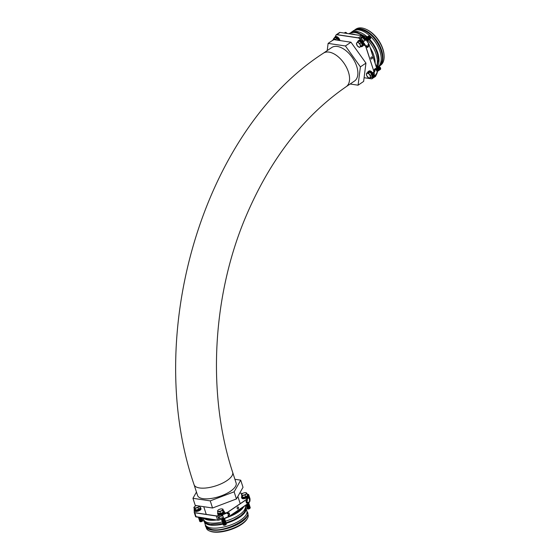 <?xml version="1.0" encoding="UTF-8"?>
<svg xmlns="http://www.w3.org/2000/svg" width="560" height="560" viewBox="0 0 560 560"><rect width="100%" height="100%" fill="white"/><g stroke="black" fill="none" stroke-linecap="round" stroke-linejoin="round"><path stroke-width="0.84" d="M323.4 53.179L331.716 47.53A20.265 11.403 55.8 0 1 337.344 46.466A20.265 11.403 55.8 0 1 354.97 62.041A20.265 11.403 55.8 0 1 354.494 81.046L346.178 86.695A20.265 11.403 -124.2 0 0 346.654 67.69A20.265 11.403 -124.2 0 0 329.035 52.115A20.265 11.403 -124.2 0 0 323.4 53.179C202.972 130.914 142.625 335.419 194.096 484.764L197.554 495.46A20.265 7.721 162.1 0 0 202.979 498.645A20.265 7.721 162.1 0 0 225.274 494.186A20.265 7.721 162.1 0 0 236.11 483.007L232.659 472.311A20.265 7.721 162.1 0 1 221.823 483.49A20.265 7.721 162.1 0 1 199.528 487.949A20.265 7.721 162.1 0 1 194.096 484.764M327.208 50.596L328.118 43.386L333.662 39.62L350.959 42.21L365.946 63.112L363.629 81.431L358.085 85.197L350.14 84.007M328.118 43.386L345.422 45.976L360.402 66.878L358.085 85.197M350.959 42.21L345.422 45.976M365.946 63.112L360.402 66.878M234.92 479.304L240.716 480.172L243.019 487.298L236.432 498.953L212.548 508.011L195.251 505.421L192.948 498.295L196.462 492.079M240.716 480.172L234.129 491.82L210.245 500.878L192.948 498.295M236.432 498.953L234.129 491.82M212.548 508.011L210.245 500.878M247.282 518.637L246.771 519.456A21.07 8.029 162.1 0 1 213.08 532A21.07 8.029 162.1 0 1 210.231 531.258L209.335 530.894A21.882 8.337 -17.9 0 0 212.296 531.664A21.882 8.337 -17.9 0 0 247.282 518.637A21.882 8.337 -17.9 0 0 248.08 514.773L247.562 513.17A21.882 8.337 162.1 0 1 235.858 525.245A21.882 8.337 162.1 0 1 211.778 530.061A21.882 8.337 162.1 0 1 205.912 526.617A21.882 8.337 162.1 0 1 205.835 526.33M205.912 526.617L206.43 528.22A21.882 8.337 -17.9 0 0 209.335 530.894M223.02 524.125A21.882 8.337 162.1 0 1 210.161 525.07A21.882 8.337 162.1 0 1 204.302 521.626A21.882 8.337 162.1 0 1 204.218 521.339M245.84 507.892A21.882 8.337 162.1 0 1 245.945 508.172L246.869 511.028A21.882 8.337 162.1 0 1 235.165 523.103A21.882 8.337 162.1 0 1 211.085 527.919A21.882 8.337 162.1 0 1 205.219 524.482L204.302 521.626M216.545 520.009A21.882 8.337 162.1 0 1 208.551 520.079A21.882 8.337 162.1 0 1 203.609 518.07M222.369 521.976A21.882 8.337 162.1 0 1 209.475 522.928A21.882 8.337 162.1 0 1 203.609 519.491L203.126 518M235.088 513.38A20.566 7.84 162.1 0 1 229.929 515.893M243.915 506.394A21.882 8.337 162.1 0 1 227.206 517.468M245.105 505.575L245.259 506.037A21.882 8.337 162.1 0 1 225.456 521.171A1.624 0.616 -17.9 0 0 225.344 521.045M229.201 521.745A20.461 7.798 162.1 0 1 225.925 522.809L233.387 520.044L240.604 515.844L244.23 512.358L245.791 509.061L245.287 506.142M245.945 508.172A21.882 8.337 162.1 0 1 226.121 523.32M221.956 515.9L218.974 516.866L219.751 518.49M249.613 498.113L248.955 496.307M237.181 508.459A1.015 0.742 98.5 0 0 238.567 507.514A1.015 0.742 98.5 0 0 237.181 508.459M237.986 506.982A1.015 0.742 98.5 0 0 237.685 508.984M247.037 500.549A8.022 3.059 -17.9 0 0 247.338 500.311L247.1 499.212L247.471 500.353A8.106 3.087 162.1 0 1 246.729 500.899L246.071 501.347L246.596 502.992L247.261 502.544L246.666 500.822M248.332 503.111L247.905 502.117A8.022 3.059 162.1 0 1 247.261 502.579M247.31 500.304L247.1 499.212A8.106 3.087 162.1 0 0 248.682 496.86L248.423 496.461M248.381 503.16L248.367 503.132A8.106 3.087 -17.9 0 0 249.949 500.78L249.088 496.286M249.816 500.731L249.62 498.043L249.081 496.377L249.06 497.693L248.689 496.545L249.053 497.679M227.444 513.73A2.023 0.77 -17.9 0 0 228.165 513.345L229.096 512.883L229.628 514.528L228.788 515.27L229.145 516.376L247.779 503.713L247.422 502.607A2.023 0.77 162.1 0 0 247.94 502.089L247.261 502.544A8.106 3.087 -17.9 0 0 248.003 501.991L248.234 503.139M245.945 498.239L246.498 498.323A2.107 0.805 162.1 0 1 247.051 498.89A7.903 3.01 -17.9 0 0 248.43 496.734L249.956 500.836L248.43 503.209L247.912 502.096M221.802 515.998L218.918 516.88L219.45 518.518L222.558 517.727L219.527 518.539M222.558 517.727L219.534 518.546M228.039 515.606L227.997 515.585A8.106 3.087 -17.9 0 0 228.858 515.046L229.516 514.598L228.984 512.96L228.326 513.408L228.844 515.109A8.022 3.059 162.1 0 1 228.046 515.599M228.256 513.331L228.326 513.408A8.106 3.087 162.1 0 1 227.472 513.94L227.101 512.799A8.106 3.087 162.1 0 1 222.446 514.689L221.683 514.626L222.068 516.033L221.662 514.899M227.43 513.821L227.066 512.757M221.97 515.956L221.683 514.626L222.39 514.43A7.903 3.01 -17.9 0 0 226.702 512.715L227.129 512.764L226.702 512.715A2.107 0.805 162.1 0 1 224.98 512.946L225.043 512.953M222.6 517.671L222.971 518.812L223.713 518.616A8.106 3.087 -17.9 0 0 228.368 516.726L227.997 515.585M222.901 518.784L223.762 518.728L222.39 514.43M247.156 508.424A1.624 0.616 -17.9 0 0 247.149 508.62A1.624 0.616 -17.9 0 0 247.156 508.648A1.624 0.616 -17.9 0 0 247.373 508.844A1.624 0.616 -17.9 0 0 248.367 508.872A1.624 0.616 -17.9 0 0 250.18 507.941A1.624 0.616 -17.9 0 0 250.236 507.654A1.624 0.616 -17.9 0 0 250.236 507.64L250.229 507.626A1.624 0.616 -17.9 0 0 250.11 507.472M247.156 508.648L247.149 508.62A1.624 0.616 -17.9 0 0 248.36 508.844A1.624 0.616 -17.9 0 0 250.208 507.843A1.624 0.616 -17.9 0 0 250.229 507.626M247.555 508.9A1.344 0.511 -17.9 0 0 247.681 508.97A1.344 0.511 -17.9 0 0 248.507 508.991A1.344 0.511 -17.9 0 0 250.005 508.221A1.344 0.511 -17.9 0 0 250.061 508.088M247.023 508.221A1.624 0.616 -17.9 0 0 247.037 508.277A1.624 0.616 -17.9 0 0 247.443 508.529A1.624 0.616 -17.9 0 0 248.248 508.494A1.624 0.616 -17.9 0 0 249.935 507.724A1.624 0.616 -17.9 0 0 250.096 507.5A1.624 0.616 -17.9 0 0 250.117 507.283A1.624 0.616 -17.9 0 0 250.096 507.234M247.016 507.983A1.624 0.616 -17.9 0 0 247.002 508.172A1.624 0.616 -17.9 0 0 248.213 508.396A1.624 0.616 -17.9 0 0 250.061 507.402A1.624 0.616 -17.9 0 0 250.089 507.178A1.624 0.616 -17.9 0 0 249.963 507.031M246.883 507.78A1.624 0.616 -17.9 0 0 246.89 507.829A1.624 0.616 -17.9 0 0 247.296 508.081A1.624 0.616 -17.9 0 0 248.101 508.053A1.624 0.616 -17.9 0 0 249.795 507.276A1.624 0.616 -17.9 0 0 249.949 507.059A1.624 0.616 -17.9 0 0 249.977 506.835A1.624 0.616 -17.9 0 0 249.956 506.786M246.869 507.535A1.624 0.616 -17.9 0 0 246.855 507.731A1.624 0.616 -17.9 0 0 248.073 507.948A1.624 0.616 -17.9 0 0 249.921 506.954A1.624 0.616 -17.9 0 0 249.942 506.73A1.624 0.616 -17.9 0 0 249.816 506.583M246.736 507.332A1.624 0.616 -17.9 0 0 246.75 507.388A1.624 0.616 -17.9 0 0 247.156 507.633A1.624 0.616 -17.9 0 0 247.961 507.605A1.624 0.616 -17.9 0 0 249.648 506.828A1.624 0.616 -17.9 0 0 249.809 506.611A1.624 0.616 -17.9 0 0 249.83 506.387A1.624 0.616 -17.9 0 0 249.809 506.338M246.729 507.087A1.624 0.616 -17.9 0 0 246.715 507.283A1.624 0.616 -17.9 0 0 247.926 507.507A1.624 0.616 -17.9 0 0 249.774 506.506A1.624 0.616 -17.9 0 0 249.802 506.289A1.624 0.616 -17.9 0 0 249.676 506.135M246.589 506.884A1.624 0.616 -17.9 0 0 246.603 506.94A1.624 0.616 -17.9 0 0 247.009 507.192A1.624 0.616 -17.9 0 0 247.814 507.157A1.624 0.616 -17.9 0 0 249.501 506.387A1.624 0.616 -17.9 0 0 249.662 506.163A1.624 0.616 -17.9 0 0 249.69 505.946A1.624 0.616 -17.9 0 0 249.669 505.897M246.582 506.646A1.624 0.616 -17.9 0 0 246.568 506.835A1.624 0.616 -17.9 0 0 247.786 507.059A1.624 0.616 -17.9 0 0 249.634 506.065A1.624 0.616 -17.9 0 0 249.655 505.841A1.624 0.616 -17.9 0 0 249.529 505.694M246.449 506.443A1.624 0.616 -17.9 0 0 246.456 506.492A1.624 0.616 -17.9 0 0 246.869 506.744A1.624 0.616 -17.9 0 0 247.674 506.716A1.624 0.616 -17.9 0 0 249.361 505.939A1.624 0.616 -17.9 0 0 249.522 505.722A1.624 0.616 -17.9 0 0 249.543 505.498A1.624 0.616 -17.9 0 0 249.522 505.449M246.435 506.198A1.624 0.616 -17.9 0 0 246.428 506.394A1.624 0.616 -17.9 0 0 247.639 506.611A1.624 0.616 -17.9 0 0 249.487 505.617A1.624 0.616 -17.9 0 0 249.508 505.393A1.624 0.616 -17.9 0 0 249.389 505.246A1.624 0.616 -17.9 0 0 249.403 505.05A1.624 0.616 -17.9 0 0 249.375 505.001M246.302 505.995A1.624 0.616 -17.9 0 0 246.316 506.051A1.624 0.616 -17.9 0 0 246.722 506.296A1.624 0.616 -17.9 0 0 247.527 506.268A1.624 0.616 -17.9 0 0 249.214 505.491A1.624 0.616 -17.9 0 0 249.375 505.274M246.295 505.75A1.624 0.616 -17.9 0 0 246.281 505.946A1.624 0.616 -17.9 0 0 247.492 506.17A1.624 0.616 -17.9 0 0 249.34 505.169A1.624 0.616 -17.9 0 0 249.368 504.952A1.624 0.616 -17.9 0 0 249.242 504.798M246.162 505.547A1.624 0.616 -17.9 0 0 246.169 505.603A1.624 0.616 -17.9 0 0 246.575 505.855A1.624 0.616 -17.9 0 0 247.38 505.82A1.624 0.616 -17.9 0 0 249.074 505.05A1.624 0.616 -17.9 0 0 249.235 504.826A1.624 0.616 -17.9 0 0 249.256 504.609A1.624 0.616 -17.9 0 0 249.235 504.56M246.148 505.309A1.624 0.616 -17.9 0 0 246.141 505.498A1.624 0.616 -17.9 0 0 247.352 505.722A1.624 0.616 -17.9 0 0 249.2 504.728A1.624 0.616 -17.9 0 0 249.221 504.504A1.624 0.616 -17.9 0 0 249.102 504.357M246.015 505.106A1.624 0.616 -17.9 0 0 246.029 505.155A1.624 0.616 -17.9 0 0 246.435 505.407A1.624 0.616 -17.9 0 0 247.24 505.379A1.624 0.616 -17.9 0 0 248.927 504.602A1.624 0.616 -17.9 0 0 249.088 504.385A1.624 0.616 -17.9 0 0 249.109 504.161A1.624 0.616 -17.9 0 0 249.088 504.112M245.98 504.987A1.624 0.616 -17.9 0 0 245.994 505.057A1.624 0.616 -17.9 0 0 247.205 505.274A1.624 0.616 -17.9 0 0 249.053 504.28A1.624 0.616 -17.9 0 0 249.081 504.056A1.624 0.616 -17.9 0 0 248.955 503.909M246.092 504.91A1.624 0.616 -17.9 0 0 246.288 504.959A1.624 0.616 -17.9 0 0 247.093 504.931A1.624 0.616 -17.9 0 0 248.787 504.154A1.624 0.616 -17.9 0 0 248.941 503.937A1.624 0.616 -17.9 0 0 248.969 503.713A1.624 0.616 -17.9 0 0 248.948 503.664M246.183 504.847A1.624 0.616 -17.9 0 0 247.065 504.833A1.624 0.616 -17.9 0 0 248.913 503.832A1.624 0.616 -17.9 0 0 248.934 503.615A1.624 0.616 -17.9 0 0 248.815 503.461A1.624 0.616 -17.9 0 0 248.822 503.272A1.624 0.616 -17.9 0 0 248.801 503.223M246.652 504.525A1.624 0.616 -17.9 0 0 246.953 504.483A1.624 0.616 -17.9 0 0 248.64 503.713A1.624 0.616 -17.9 0 0 248.801 503.489M246.848 504.399A1.624 0.616 -17.9 0 0 246.918 504.385A1.624 0.616 -17.9 0 0 248.766 503.391A1.624 0.616 -17.9 0 0 248.794 503.167A1.624 0.616 -17.9 0 0 248.668 503.02M247.898 503.678A1.624 0.616 -17.9 0 0 248.493 503.265A1.624 0.616 -17.9 0 0 248.654 503.048A1.624 0.616 -17.9 0 0 248.675 502.992M247.009 493.584L247.597 495.397L245.637 496.825L242.788 497.343L241.311 494.62L242.2 495.53L245.049 495.012L247.009 493.584L245.707 492.653M242.788 497.343L242.2 495.53M242.221 493.696A2.632 1.001 162.1 0 0 242.116 493.78L242.116 493.78A2.632 1.001 162.1 0 0 241.689 494.865A2.632 1.001 162.1 0 0 243.558 495.061A2.632 1.001 162.1 0 0 245.959 494.088A2.632 1.001 162.1 0 0 246.498 492.919A2.632 1.001 162.1 0 0 245.63 492.646A2.632 1.001 162.1 0 0 244.629 492.723A2.632 1.001 -17.9 0 0 242.221 493.696L241.311 494.62M245.637 496.825L245.049 495.012M247.583 503.895A1.344 0.511 -17.9 0 0 248.318 503.447A1.344 0.511 -17.9 0 0 248.395 503.363M246.582 504.574A1.344 0.511 -17.9 0 0 248.458 503.895A1.344 0.511 -17.9 0 0 248.535 503.804M246.428 504.98A1.344 0.511 -17.9 0 0 246.54 505.001A1.344 0.511 -17.9 0 0 248.605 504.336A1.344 0.511 -17.9 0 0 248.682 504.252M246.575 505.421A1.344 0.511 -17.9 0 0 246.687 505.449A1.344 0.511 -17.9 0 0 248.752 504.784A1.344 0.511 -17.9 0 0 248.822 504.7M246.722 505.869A1.344 0.511 -17.9 0 0 246.827 505.897A1.344 0.511 -17.9 0 0 248.892 505.232A1.344 0.511 -17.9 0 0 248.969 505.141M246.862 506.317A1.344 0.511 -17.9 0 0 246.974 506.338A1.344 0.511 -17.9 0 0 249.039 505.673A1.344 0.511 -17.9 0 0 249.109 505.589M247.009 506.758A1.344 0.511 -17.9 0 0 247.121 506.786A1.344 0.511 -17.9 0 0 249.179 506.121A1.344 0.511 -17.9 0 0 249.256 506.037M247.149 507.206A1.344 0.511 -17.9 0 0 247.261 507.234A1.344 0.511 -17.9 0 0 249.326 506.569A1.344 0.511 -17.9 0 0 249.403 506.478M247.296 507.654A1.344 0.511 -17.9 0 0 247.408 507.675A1.344 0.511 -17.9 0 0 249.466 507.01A1.344 0.511 -17.9 0 0 249.543 506.926M247.436 508.095A1.344 0.511 -17.9 0 0 247.548 508.123A1.344 0.511 -17.9 0 0 249.613 507.458A1.344 0.511 -17.9 0 0 249.69 507.374M247.583 508.543A1.344 0.511 -17.9 0 0 247.695 508.571A1.344 0.511 -17.9 0 0 249.76 507.906A1.344 0.511 -17.9 0 0 249.83 507.815M223.251 524.874A1.624 0.616 -17.9 0 0 223.258 524.888A1.624 0.616 -17.9 0 0 223.468 525.084A1.624 0.616 -17.9 0 0 223.874 525.161A1.624 0.616 -17.9 0 0 226.282 524.181A1.624 0.616 -17.9 0 0 226.338 523.894A1.624 0.616 -17.9 0 0 226.205 523.712M223.258 524.671A1.624 0.616 -17.9 0 0 223.244 524.86A1.624 0.616 -17.9 0 0 223.86 525.133A1.624 0.616 -17.9 0 0 226.037 524.405A1.624 0.616 -17.9 0 0 226.331 523.866A1.624 0.616 -17.9 0 0 226.338 523.88L226.331 523.866M223.657 525.14A1.344 0.511 -17.9 0 0 223.776 525.21A1.344 0.511 -17.9 0 0 224.112 525.273A1.344 0.511 -17.9 0 0 226.107 524.461A1.344 0.511 -17.9 0 0 226.156 524.335M223.685 524.783A1.344 0.511 -17.9 0 0 223.797 524.811A1.344 0.511 -17.9 0 0 225.764 524.23A1.344 0.511 -17.9 0 0 225.855 524.146A1.344 0.511 -17.9 0 0 225.932 524.062A1.624 0.616 -17.9 0 0 226.037 523.964A1.624 0.616 -17.9 0 0 226.219 523.523A1.624 0.616 -17.9 0 0 226.198 523.474M223.125 524.468A1.624 0.616 -17.9 0 0 223.132 524.517A1.624 0.616 -17.9 0 0 223.545 524.769A1.624 0.616 -17.9 0 0 223.755 524.79A1.624 0.616 -17.9 0 0 225.925 524.062M223.118 524.223A1.624 0.616 -17.9 0 0 223.104 524.419A1.624 0.616 -17.9 0 0 223.72 524.685A1.624 0.616 -17.9 0 0 225.89 523.964A1.624 0.616 -17.9 0 0 226.184 523.418A1.624 0.616 -17.9 0 0 226.065 523.271M223.538 524.342A1.344 0.511 -17.9 0 0 223.65 524.363A1.344 0.511 -17.9 0 0 225.624 523.782A1.344 0.511 -17.9 0 0 225.715 523.698A1.344 0.511 -17.9 0 0 225.785 523.614M222.978 524.02A1.624 0.616 -17.9 0 0 222.992 524.069A1.624 0.616 -17.9 0 0 223.398 524.321A1.624 0.616 -17.9 0 0 223.608 524.342A1.624 0.616 -17.9 0 0 225.785 523.621A1.624 0.616 -17.9 0 0 225.89 523.516A1.624 0.616 -17.9 0 0 226.079 523.075A1.624 0.616 -17.9 0 0 226.051 523.026M222.971 523.775A1.624 0.616 -17.9 0 0 222.957 523.971A1.624 0.616 -17.9 0 0 223.573 524.244A1.624 0.616 -17.9 0 0 225.75 523.516A1.624 0.616 -17.9 0 0 226.044 522.977A1.624 0.616 -17.9 0 0 225.918 522.823M223.398 523.894A1.344 0.511 -17.9 0 0 223.503 523.922A1.344 0.511 -17.9 0 0 225.477 523.334A1.344 0.511 -17.9 0 0 225.568 523.257A1.344 0.511 -17.9 0 0 225.645 523.166A1.624 0.616 -17.9 0 0 225.75 523.068A1.624 0.616 -17.9 0 0 225.932 522.627A1.624 0.616 -17.9 0 0 225.911 522.578M222.838 523.572A1.624 0.616 -17.9 0 0 222.845 523.628A1.624 0.616 -17.9 0 0 223.251 523.88A1.624 0.616 -17.9 0 0 223.461 523.894A1.624 0.616 -17.9 0 0 225.638 523.173M222.824 523.334A1.624 0.616 -17.9 0 0 222.817 523.523A1.624 0.616 -17.9 0 0 223.433 523.796A1.624 0.616 -17.9 0 0 225.603 523.068A1.624 0.616 -17.9 0 0 225.897 522.529A1.624 0.616 -17.9 0 0 225.778 522.382M223.251 523.446A1.344 0.511 -17.9 0 0 223.363 523.474A1.344 0.511 -17.9 0 0 225.337 522.893A1.344 0.511 -17.9 0 0 225.428 522.809A1.344 0.511 -17.9 0 0 225.498 522.725A1.624 0.616 -17.9 0 0 225.603 522.627A1.624 0.616 -17.9 0 0 225.785 522.186A1.624 0.616 -17.9 0 0 225.764 522.137M222.691 523.131A1.624 0.616 -17.9 0 0 222.705 523.18A1.624 0.616 -17.9 0 0 223.111 523.432A1.624 0.616 -17.9 0 0 223.321 523.453A1.624 0.616 -17.9 0 0 225.491 522.725M222.684 522.886A1.624 0.616 -17.9 0 0 222.67 523.082A1.624 0.616 -17.9 0 0 223.286 523.348A1.624 0.616 -17.9 0 0 225.463 522.627A1.624 0.616 -17.9 0 0 225.757 522.081A1.624 0.616 -17.9 0 0 225.631 521.934M223.104 523.005A1.344 0.511 -17.9 0 0 223.216 523.026A1.344 0.511 -17.9 0 0 225.19 522.445A1.344 0.511 -17.9 0 0 225.281 522.361A1.344 0.511 -17.9 0 0 225.358 522.277A1.624 0.616 -17.9 0 0 225.463 522.179A1.624 0.616 -17.9 0 0 225.645 521.738A1.624 0.616 -17.9 0 0 225.624 521.689M222.551 522.683A1.624 0.616 -17.9 0 0 222.558 522.732A1.624 0.616 -17.9 0 0 222.964 522.984A1.624 0.616 -17.9 0 0 223.174 523.005A1.624 0.616 -17.9 0 0 225.351 522.284M222.537 522.438A1.624 0.616 -17.9 0 0 222.53 522.634A1.624 0.616 -17.9 0 0 223.146 522.907A1.624 0.616 -17.9 0 0 225.316 522.179A1.624 0.616 -17.9 0 0 225.61 521.64A1.624 0.616 -17.9 0 0 225.491 521.486M222.964 522.557A1.344 0.511 -17.9 0 0 223.076 522.585A1.344 0.511 -17.9 0 0 225.043 521.997A1.344 0.511 -17.9 0 0 225.141 521.92A1.344 0.511 -17.9 0 0 225.211 521.829M222.404 522.235A1.624 0.616 -17.9 0 0 222.418 522.291A1.624 0.616 -17.9 0 0 222.824 522.543A1.624 0.616 -17.9 0 0 223.034 522.557A1.624 0.616 -17.9 0 0 225.204 521.836A1.624 0.616 -17.9 0 0 225.316 521.731A1.624 0.616 -17.9 0 0 225.498 521.29A1.624 0.616 -17.9 0 0 225.477 521.241M222.397 521.997A1.624 0.616 -17.9 0 0 222.383 522.186A1.624 0.616 -17.9 0 0 222.999 522.459A1.624 0.616 -17.9 0 0 225.176 521.731A1.624 0.616 -17.9 0 0 225.47 521.192L225.498 521.29M222.817 522.109A1.344 0.511 -17.9 0 0 222.929 522.137A1.344 0.511 -17.9 0 0 224.903 521.556A1.344 0.511 -17.9 0 0 224.994 521.472A1.344 0.511 -17.9 0 0 225.071 521.388M222.264 521.794A1.624 0.616 -17.9 0 0 222.271 521.843A1.624 0.616 -17.9 0 0 222.677 522.095A1.624 0.616 -17.9 0 0 222.887 522.116A1.624 0.616 -17.9 0 0 225.064 521.388A1.624 0.616 -17.9 0 0 225.169 521.29A1.624 0.616 -17.9 0 0 225.358 520.849A1.624 0.616 -17.9 0 0 225.337 520.8M222.25 521.549A1.624 0.616 -17.9 0 0 222.236 521.745A1.624 0.616 -17.9 0 0 222.859 522.011A1.624 0.616 -17.9 0 0 225.029 521.29A1.624 0.616 -17.9 0 0 225.323 520.744A1.624 0.616 -17.9 0 0 225.197 520.597M222.677 521.668A1.344 0.511 -17.9 0 0 222.789 521.689A1.344 0.511 -17.9 0 0 224.756 521.108A1.344 0.511 -17.9 0 0 224.847 521.024A1.344 0.511 -17.9 0 0 224.924 520.94A1.624 0.616 -17.9 0 0 225.029 520.842A1.624 0.616 -17.9 0 0 225.211 520.401A1.624 0.616 -17.9 0 0 225.19 520.352M222.117 521.346A1.624 0.616 -17.9 0 0 222.124 521.395A1.624 0.616 -17.9 0 0 222.537 521.647A1.624 0.616 -17.9 0 0 222.747 521.668A1.624 0.616 -17.9 0 0 224.917 520.947M222.11 521.101A1.624 0.616 -17.9 0 0 222.096 521.297A1.624 0.616 -17.9 0 0 222.712 521.57A1.624 0.616 -17.9 0 0 224.889 520.842A1.624 0.616 -17.9 0 0 225.183 520.303A1.624 0.616 -17.9 0 0 225.057 520.149M222.53 521.22A1.344 0.511 -17.9 0 0 222.642 521.248A1.344 0.511 -17.9 0 0 224.616 520.66A1.344 0.511 -17.9 0 0 224.707 520.583A1.344 0.511 -17.9 0 0 224.777 520.492A1.624 0.616 -17.9 0 0 224.882 520.394A1.624 0.616 -17.9 0 0 225.071 519.953A1.624 0.616 -17.9 0 0 225.043 519.904M221.97 520.898A1.624 0.616 -17.9 0 0 221.984 520.954A1.624 0.616 -17.9 0 0 222.39 521.206A1.624 0.616 -17.9 0 0 222.6 521.22A1.624 0.616 -17.9 0 0 224.777 520.499M221.963 520.66A1.624 0.616 -17.9 0 0 221.949 520.849A1.624 0.616 -17.9 0 0 222.565 521.122A1.624 0.616 -17.9 0 0 224.742 520.394A1.624 0.616 -17.9 0 0 225.036 519.855A1.624 0.616 -17.9 0 0 224.91 519.708M222.39 520.772A1.344 0.511 -17.9 0 0 222.495 520.8A1.344 0.511 -17.9 0 0 224.469 520.219A1.344 0.511 -17.9 0 0 224.56 520.135A1.344 0.511 -17.9 0 0 224.637 520.051A1.624 0.616 -17.9 0 0 224.742 519.953A1.624 0.616 -17.9 0 0 224.924 519.512A1.624 0.616 -17.9 0 0 224.903 519.463M221.83 520.457A1.624 0.616 -17.9 0 0 221.837 520.506A1.624 0.616 -17.9 0 0 222.25 520.758A1.624 0.616 -17.9 0 0 222.453 520.779A1.624 0.616 -17.9 0 0 224.63 520.051M221.816 520.212A1.624 0.616 -17.9 0 0 221.809 520.408A1.624 0.616 -17.9 0 0 222.425 520.674A1.624 0.616 -17.9 0 0 224.595 519.953A1.624 0.616 -17.9 0 0 224.889 519.407A1.624 0.616 -17.9 0 0 224.77 519.26M222.243 520.331A1.344 0.511 -17.9 0 0 222.355 520.352A1.344 0.511 -17.9 0 0 224.329 519.771A1.344 0.511 -17.9 0 0 224.42 519.687A1.344 0.511 -17.9 0 0 224.49 519.603A1.624 0.616 -17.9 0 0 224.595 519.505A1.624 0.616 -17.9 0 0 224.777 519.064A1.624 0.616 -17.9 0 0 224.756 519.015M221.683 520.009A1.624 0.616 -17.9 0 0 221.697 520.058A1.624 0.616 -17.9 0 0 222.103 520.31A1.624 0.616 -17.9 0 0 222.313 520.331A1.624 0.616 -17.9 0 0 224.483 519.61M221.676 519.764A1.624 0.616 -17.9 0 0 221.662 519.96A1.624 0.616 -17.9 0 0 222.278 520.233A1.624 0.616 -17.9 0 0 224.455 519.505A1.624 0.616 -17.9 0 0 224.749 518.966A1.624 0.616 -17.9 0 0 224.623 518.812M222.096 519.883A1.344 0.511 -17.9 0 0 222.208 519.911A1.344 0.511 -17.9 0 0 224.182 519.323A1.344 0.511 -17.9 0 0 224.273 519.246A1.344 0.511 -17.9 0 0 224.35 519.155A1.624 0.616 -17.9 0 0 224.455 519.057A1.624 0.616 -17.9 0 0 224.637 518.616A1.624 0.616 -17.9 0 0 224.616 518.567M221.543 519.561A1.624 0.616 -17.9 0 0 221.55 519.617A1.624 0.616 -17.9 0 0 221.956 519.869A1.624 0.616 -17.9 0 0 222.166 519.883A1.624 0.616 -17.9 0 0 224.343 519.162M221.515 519.372A1.624 0.616 -17.9 0 0 221.522 519.512A1.624 0.616 -17.9 0 0 222.138 519.785A1.624 0.616 -17.9 0 0 224.308 519.057A1.624 0.616 -17.9 0 0 224.602 518.518A1.624 0.616 -17.9 0 0 224.595 518.49M221.956 519.435A1.344 0.511 -17.9 0 0 222.068 519.463A1.344 0.511 -17.9 0 0 224.042 518.882A1.344 0.511 -17.9 0 0 224.133 518.798A1.344 0.511 -17.9 0 0 224.203 518.714A1.624 0.616 -17.9 0 0 224.308 518.616A1.624 0.616 -17.9 0 0 224.364 518.56M221.585 519.351A1.624 0.616 -17.9 0 0 221.816 519.421A1.624 0.616 -17.9 0 0 222.026 519.442A1.624 0.616 -17.9 0 0 224.196 518.714M221.739 519.309A1.624 0.616 -17.9 0 0 221.991 519.337A1.624 0.616 -17.9 0 0 224.161 518.616M217.917 510.258L217.588 511.553L219.926 511.637L222.6 510.426L222.936 509.131L221.697 508.886A2.632 1.001 162.1 0 1 221.725 508.886L221.697 508.886A2.632 1.001 -17.9 0 0 219.191 509.446A2.632 1.001 162.1 0 0 218.218 510.02L217.917 510.258M222.936 509.131L223.524 510.951L223.188 512.239L220.514 513.45L218.169 513.366L217.588 511.553M223.188 512.239L222.6 510.426M220.514 513.45L219.926 511.637M221.725 508.886L221.725 508.886A2.632 1.001 162.1 0 1 222.705 509.572A2.632 1.001 162.1 0 1 221.2 510.825A2.632 1.001 162.1 0 1 218.687 511.385A2.632 1.001 162.1 0 1 217.686 510.699A2.632 1.001 162.1 0 1 218.218 510.02M224.14 511.84L224.182 511.322L223.426 511.336M223.349 511.616L224.182 511.588L224.133 512.106M199.759 521.15A1.624 0.616 -17.9 0 0 199.745 521.346A1.624 0.616 -17.9 0 0 199.752 521.374A1.624 0.616 -17.9 0 0 199.969 521.57A1.624 0.616 -17.9 0 0 202.587 520.884A1.624 0.616 -17.9 0 0 202.832 520.352A1.624 0.616 -17.9 0 0 202.706 520.198M199.752 521.374L199.745 521.346A1.624 0.616 -17.9 0 0 200.424 521.619A1.624 0.616 -17.9 0 0 202.58 520.856A1.624 0.616 -17.9 0 0 202.783 520.66A1.624 0.616 -17.9 0 0 202.839 520.38A1.624 0.616 -17.9 0 0 202.839 520.366L202.832 520.352M200.158 521.626A1.344 0.511 -17.9 0 0 200.277 521.696A1.344 0.511 -17.9 0 0 202.447 521.129A1.344 0.511 -17.9 0 0 202.608 520.947A1.344 0.511 -17.9 0 0 202.657 520.814M200.186 521.269A1.344 0.511 -17.9 0 0 200.291 521.297A1.344 0.511 -17.9 0 0 200.522 521.311A1.344 0.511 -17.9 0 0 202.356 520.632A1.344 0.511 -17.9 0 0 202.433 520.541M199.626 520.947A1.624 0.616 -17.9 0 0 199.633 521.003A1.624 0.616 -17.9 0 0 200.046 521.255A1.624 0.616 -17.9 0 0 200.312 521.276A1.624 0.616 -17.9 0 0 202.468 520.513A1.624 0.616 -17.9 0 0 202.538 520.443A1.624 0.616 -17.9 0 0 202.72 520.002A1.624 0.616 -17.9 0 0 202.699 519.953M199.612 520.709A1.624 0.616 -17.9 0 0 199.605 520.898A1.624 0.616 -17.9 0 0 200.284 521.171A1.624 0.616 -17.9 0 0 202.44 520.408A1.624 0.616 -17.9 0 0 202.685 519.904A1.624 0.616 -17.9 0 0 202.566 519.757M200.039 520.821A1.344 0.511 -17.9 0 0 200.151 520.849A1.344 0.511 -17.9 0 0 200.375 520.87A1.344 0.511 -17.9 0 0 202.216 520.184A1.344 0.511 -17.9 0 0 202.286 520.1M199.479 520.506A1.624 0.616 -17.9 0 0 199.493 520.555A1.624 0.616 -17.9 0 0 199.899 520.807A1.624 0.616 -17.9 0 0 200.172 520.828A1.624 0.616 -17.9 0 0 202.328 520.065A1.624 0.616 -17.9 0 0 202.391 520.002A1.624 0.616 -17.9 0 0 202.573 519.561A1.624 0.616 -17.9 0 0 202.552 519.512M199.472 520.261A1.624 0.616 -17.9 0 0 199.458 520.457A1.624 0.616 -17.9 0 0 200.137 520.73A1.624 0.616 -17.9 0 0 202.293 519.96A1.624 0.616 -17.9 0 0 202.545 519.456A1.624 0.616 -17.9 0 0 202.419 519.309M199.892 520.38A1.344 0.511 -17.9 0 0 200.004 520.401A1.344 0.511 -17.9 0 0 200.228 520.422A1.344 0.511 -17.9 0 0 202.069 519.736A1.344 0.511 -17.9 0 0 202.146 519.652M199.339 520.058A1.624 0.616 -17.9 0 0 199.346 520.107A1.624 0.616 -17.9 0 0 199.752 520.359A1.624 0.616 -17.9 0 0 200.025 520.38A1.624 0.616 -17.9 0 0 202.181 519.617A1.624 0.616 -17.9 0 0 202.251 519.554A1.624 0.616 -17.9 0 0 202.433 519.113A1.624 0.616 -17.9 0 0 202.412 519.064M199.325 519.813A1.624 0.616 -17.9 0 0 199.318 520.009A1.624 0.616 -17.9 0 0 199.99 520.282A1.624 0.616 -17.9 0 0 202.146 519.519A1.624 0.616 -17.9 0 0 202.398 519.015A1.624 0.616 -17.9 0 0 202.279 518.861M199.752 519.932A1.344 0.511 -17.9 0 0 199.864 519.96A1.344 0.511 -17.9 0 0 200.088 519.974A1.344 0.511 -17.9 0 0 201.929 519.295A1.344 0.511 -17.9 0 0 201.999 519.204M199.192 519.61A1.624 0.616 -17.9 0 0 199.206 519.666A1.624 0.616 -17.9 0 0 199.612 519.918A1.624 0.616 -17.9 0 0 199.885 519.939A1.624 0.616 -17.9 0 0 202.041 519.176A1.624 0.616 -17.9 0 0 202.104 519.106A1.624 0.616 -17.9 0 0 202.286 518.665A1.624 0.616 -17.9 0 0 202.265 518.616M199.185 519.372A1.624 0.616 -17.9 0 0 199.171 519.561A1.624 0.616 -17.9 0 0 199.85 519.834A1.624 0.616 -17.9 0 0 202.006 519.071A1.624 0.616 -17.9 0 0 202.258 518.567A1.624 0.616 -17.9 0 0 202.132 518.42M199.605 519.484A1.344 0.511 -17.9 0 0 199.717 519.512A1.344 0.511 -17.9 0 0 199.941 519.533A1.344 0.511 -17.9 0 0 201.782 518.847A1.344 0.511 -17.9 0 0 201.859 518.763M199.052 519.169A1.624 0.616 -17.9 0 0 199.059 519.218A1.624 0.616 -17.9 0 0 199.465 519.47A1.624 0.616 -17.9 0 0 199.738 519.491A1.624 0.616 -17.9 0 0 201.894 518.728A1.624 0.616 -17.9 0 0 201.964 518.665A1.624 0.616 -17.9 0 0 202.146 518.224A1.624 0.616 -17.9 0 0 202.125 518.175M199.038 518.924A1.624 0.616 -17.9 0 0 199.024 519.12A1.624 0.616 -17.9 0 0 199.703 519.393A1.624 0.616 -17.9 0 0 201.859 518.623A1.624 0.616 -17.9 0 0 202.111 518.119A1.624 0.616 -17.9 0 0 201.985 517.972M199.465 519.043A1.344 0.511 -17.9 0 0 199.577 519.064A1.344 0.511 -17.9 0 0 199.801 519.085A1.344 0.511 -17.9 0 0 201.635 518.399A1.344 0.511 -17.9 0 0 201.712 518.315M198.905 518.721A1.624 0.616 -17.9 0 0 198.919 518.77A1.624 0.616 -17.9 0 0 199.325 519.022A1.624 0.616 -17.9 0 0 199.591 519.043A1.624 0.616 -17.9 0 0 201.747 518.28A1.624 0.616 -17.9 0 0 201.817 518.217A1.624 0.616 -17.9 0 0 202.013 517.832M198.898 518.476A1.624 0.616 -17.9 0 0 198.884 518.672A1.624 0.616 -17.9 0 0 199.563 518.945A1.624 0.616 -17.9 0 0 201.719 518.182A1.624 0.616 -17.9 0 0 201.971 517.825M199.318 518.595A1.344 0.511 -17.9 0 0 199.43 518.623A1.344 0.511 -17.9 0 0 199.654 518.637A1.344 0.511 -17.9 0 0 201.495 517.958A1.344 0.511 -17.9 0 0 201.572 517.867M198.758 518.273A1.624 0.616 -17.9 0 0 198.772 518.329A1.624 0.616 -17.9 0 0 199.178 518.581A1.624 0.616 -17.9 0 0 199.451 518.602A1.624 0.616 -17.9 0 0 201.607 517.839A1.624 0.616 -17.9 0 0 201.663 517.783L201.495 517.958M198.751 518.035A1.624 0.616 -17.9 0 0 198.737 518.224A1.624 0.616 -17.9 0 0 199.416 518.497A1.624 0.616 -17.9 0 0 201.537 517.762M199.178 518.147A1.344 0.511 -17.9 0 0 199.29 518.175A1.344 0.511 -17.9 0 0 199.514 518.196A1.344 0.511 -17.9 0 0 201.117 517.699M198.618 517.832A1.624 0.616 -17.9 0 0 198.625 517.881A1.624 0.616 -17.9 0 0 199.038 518.133A1.624 0.616 -17.9 0 0 199.304 518.154A1.624 0.616 -17.9 0 0 201.026 517.685M198.604 517.587A1.624 0.616 -17.9 0 0 198.597 517.783A1.624 0.616 -17.9 0 0 199.276 518.056A1.624 0.616 -17.9 0 0 200.851 517.664M199.031 517.706A1.344 0.511 -17.9 0 0 199.143 517.727A1.344 0.511 -17.9 0 0 199.367 517.748A1.344 0.511 -17.9 0 0 200.298 517.58M198.471 517.384A1.624 0.616 -17.9 0 0 198.485 517.433A1.624 0.616 -17.9 0 0 198.891 517.685A1.624 0.616 -17.9 0 0 199.164 517.706A1.624 0.616 -17.9 0 0 200.13 517.552M198.443 517.3A1.624 0.616 -17.9 0 0 198.45 517.335A1.624 0.616 -17.9 0 0 199.129 517.608A1.624 0.616 -17.9 0 0 199.864 517.517M199.668 506.114L200.256 507.934L198.639 509.376L195.727 510.09L195.139 508.27L198.051 507.563L199.633 506.079M198.639 509.376L198.051 507.563M195.727 510.09L194.439 509.355L193.851 507.542L195.139 508.27M199.213 506.016A2.632 1.001 162.1 0 1 198.793 506.632A2.632 1.001 162.1 0 1 196.525 507.71A2.632 1.001 162.1 0 1 194.425 507.696A2.632 1.001 -17.9 0 1 194.593 506.611A2.632 1.001 162.1 0 1 194.719 506.506L193.851 507.542M194.719 506.506L194.712 506.506A2.632 1.001 162.1 0 1 196.539 505.617M200.641 508.326L200.2 507.745M200.158 508.018L200.683 508.074L200.634 508.585M248.185 495.39A3.444 1.316 162.1 0 1 248.234 495.502L248.416 496.069A3.444 1.316 162.1 0 1 246.575 497.973A3.444 1.316 162.1 0 1 242.781 498.729A3.444 1.316 162.1 0 1 241.857 498.19L241.675 497.616A3.444 1.316 162.1 0 1 241.654 497.504M248.234 495.502A3.444 1.316 162.1 0 1 246.386 497.399A3.444 1.316 162.1 0 1 242.599 498.162A3.444 1.316 162.1 0 1 241.675 497.616M200.781 508.116A3.444 1.316 162.1 0 1 200.83 508.228L201.019 508.795A3.444 1.316 162.1 0 1 199.171 510.699A3.444 1.316 162.1 0 1 195.384 511.455A3.444 1.316 162.1 0 1 194.46 510.916L194.278 510.342A3.444 1.316 162.1 0 1 194.257 510.23M200.83 508.228A3.444 1.316 162.1 0 1 198.989 510.125A3.444 1.316 162.1 0 1 195.202 510.888A3.444 1.316 162.1 0 1 194.278 510.342M224.273 511.609A3.437 1.309 -17.9 0 0 224.266 511.567L224.28 511.623A3.444 1.316 162.1 0 1 224.329 511.742L224.518 512.316A3.444 1.316 162.1 0 1 222.677 514.213A3.444 1.316 162.1 0 1 218.883 514.969A3.444 1.316 162.1 0 1 217.959 514.43L217.777 513.863A3.444 1.316 162.1 0 1 217.756 513.744M224.329 511.742A3.444 1.316 162.1 0 1 222.488 513.646A3.444 1.316 162.1 0 1 218.701 514.402A3.444 1.316 162.1 0 1 217.777 513.863M354.711 29.946A21.882 12.313 55.8 0 1 360.71 28.847A21.882 12.313 55.8 0 1 379.701 45.591A21.882 12.313 55.8 0 1 379.309 66.143L380.478 65.352A21.882 12.313 -124.2 0 0 384.118 55.797A21.882 12.313 -124.2 0 0 366.1 29.281A21.882 12.313 -124.2 0 0 361.956 28A21.882 12.313 -124.2 0 0 355.873 29.155L354.704 29.946M376.712 67.907L377.566 67.326A21.882 12.313 55.8 0 0 378.077 46.802A21.882 12.313 55.8 0 0 359.051 29.974A21.882 12.313 55.8 0 0 352.968 31.129L350.826 32.585A21.882 12.313 55.8 0 1 356.832 31.486A21.882 12.313 55.8 0 1 367.22 36.932A1.624 0.91 -124.2 0 0 367.143 36.995A1.624 0.91 -124.2 0 0 367.094 37.051M350.742 34.013A21.882 12.313 55.8 0 1 352.954 34.118A21.882 12.313 55.8 0 1 355.313 34.692M349.09 33.761A21.882 12.313 55.8 0 1 355.166 32.613A21.882 12.313 55.8 0 1 365.554 38.059M366.1 29.281L366.737 29.575A21.07 11.858 55.8 0 1 384.083 55.104L384.118 55.797M370.195 47.733A21.882 12.313 55.8 0 1 375.144 63.042M367.92 40.362A21.882 12.313 55.8 0 1 376.334 66.731M369.572 39.221A21.882 12.313 55.8 0 1 376.642 67.697M373.611 77.161L375.011 76.195M364.364 39.634L362.467 37.527L360.92 38.311L362.964 40.565L360.969 38.542M366.03 39.788L365.463 39.277L364.574 39.879L365.393 39.256L364.574 39.879L362.39 37.59L364.567 39.823L362.383 37.611L360.962 38.402M360.948 38.423L362.306 37.576L360.92 38.311M371.882 58.877A1.015 0.742 98.5 0 0 371.301 57.092A1.015 0.742 98.5 0 0 371.882 58.877M371.7 56.98A1.015 0.742 98.5 0 0 371.399 58.982M362.201 37.443L361.081 38.472L363.062 40.67M366.751 46.06A8.022 4.515 -124.2 0 0 366.583 45.647L366.66 45.528A8.106 4.564 55.8 0 1 367.045 46.564L367.325 47.411L368.599 46.55L368.319 45.696L366.954 46.592L367.311 47.474L368.585 46.606L367.255 47.488L366.891 46.445A1.946 1.092 55.8 0 0 366.52 45.689L366.912 46.459L366.03 47.075L373.779 71.057L374.633 70.476L374.311 69.475L374.766 71.253M363.461 44.975L364.014 45.052A2.107 1.183 55.8 0 1 365.393 45.976L365.421 45.976M363.3 40.747L362.271 41.608L363.181 40.761M374.374 69.258L374.696 70.252L375.97 69.384A8.022 4.515 55.8 0 1 376.229 70.28L376.25 70.406A8.106 4.564 -124.2 0 0 375.97 69.384L375.697 68.537L374.311 69.475L375.655 68.39L376.131 69.454L376.992 68.873L369.243 44.891L368.382 45.472A2.023 1.141 55.8 0 0 368.004 44.681L368.319 45.696A8.106 4.564 -124.2 0 0 367.934 44.66L368.823 44.058A8.106 4.564 -124.2 0 0 365.988 39.816L365.575 39.277L366.065 39.83A7.903 4.445 55.8 0 1 368.718 43.715M363.111 40.81L361.011 38.542M362.201 41.713L362.348 41.328L362.936 41.888A8.106 4.564 55.8 0 1 365.771 46.13L365.386 45.99A7.903 4.445 -124.2 0 0 362.74 42.091L362.271 41.65M367.934 44.66L367.969 44.695A8.022 4.515 55.8 0 1 368.326 45.654L368.291 45.507M374.01 71.785L374.843 71.218A8.022 4.515 -124.2 0 0 374.752 70.84M374.605 70.28L374.696 70.252A8.106 4.564 55.8 0 1 374.976 71.267L373.555 72.527A2.023 1.141 55.8 0 1 372.988 72.639A2.023 1.141 -124.2 0 0 373.555 72.527A2.023 1.141 -124.2 0 0 373.835 72.135A2.023 1.141 55.8 0 0 373.779 71.057L365.918 47.103A1.946 1.092 -124.2 0 0 364.063 45.199L363.44 45.101M373.352 75.95L374.521 75.481L373.618 77.287L374.892 76.426L375.802 74.599M374.325 75.691L372.393 78.449L375.613 76.265L376.894 73.584A8.106 4.564 -124.2 0 0 377.132 69.804L376.229 70.28M376.677 74.011L374.493 75.502M336.28 37.037L334.957 37.177A3.437 1.932 -124.2 0 1 336.189 37.058L335.937 37.968M336.399 38.136L336.658 37.247A3.437 1.932 -124.2 0 1 339.22 40.453M346.878 33.432A1.624 0.91 -124.2 0 0 345.877 32.473A1.624 0.91 -124.2 0 0 345.765 32.431A1.624 0.91 -124.2 0 0 345.121 32.466A1.624 0.91 -124.2 0 0 345.107 32.473A1.624 0.91 -124.2 0 0 344.981 32.592M346.843 33.425A1.624 0.91 -124.2 0 0 345.744 32.445A1.624 0.91 -124.2 0 0 345.1 32.48L345.121 32.466M346.969 33.446A1.344 0.756 -124.2 0 0 346.094 32.571A1.344 0.756 -124.2 0 0 346.003 32.536M346.283 33.215A1.344 0.756 -124.2 0 1 346.304 33.236A1.344 0.756 -124.2 0 1 346.409 33.362A1.624 0.91 -124.2 0 0 346.262 33.187A1.624 0.91 -124.2 0 0 345.478 32.627A1.624 0.91 -124.2 0 0 344.834 32.662A1.624 0.91 -124.2 0 0 344.792 32.69M346.269 33.341A1.624 0.91 -124.2 0 0 345.401 32.676A1.624 0.91 -124.2 0 0 344.75 32.711A1.624 0.91 -124.2 0 0 344.631 32.823M345.758 33.264A1.624 0.91 -124.2 0 0 345.135 32.858A1.624 0.91 -124.2 0 0 344.484 32.893A1.624 0.91 -124.2 0 0 344.449 32.921M345.597 33.243A1.624 0.91 -124.2 0 0 345.058 32.914A1.624 0.91 -124.2 0 0 344.407 32.949A1.624 0.91 -124.2 0 0 344.295 33.047M344.883 33.131A1.624 0.91 -124.2 0 0 344.785 33.096A1.624 0.91 -124.2 0 0 344.33 33.054M337.183 38.416L335.769 39.375L333.606 38.605L335.02 37.646L337.183 38.416L338.275 40.313M335.972 39.97L335.769 39.375M333.606 38.605L332.948 40.453M333.039 40.047A2.632 1.484 55.8 0 1 333.116 39.634A2.632 1.484 55.8 0 1 334.53 39.095A2.632 1.484 55.8 0 1 335.727 39.928M370.272 38.745A1.624 0.91 -124.2 0 0 370.419 38.675L370.44 38.661A1.624 0.91 -124.2 0 0 370.44 38.661A1.624 0.91 -124.2 0 0 370.51 38.605A1.624 0.91 -124.2 0 0 370.713 37.954A1.624 0.91 -124.2 0 0 369.376 35.987A1.624 0.91 -124.2 0 0 368.62 35.98A1.624 0.91 -124.2 0 0 368.606 35.987L368.599 35.994A1.624 0.91 -124.2 0 0 368.529 36.05A1.624 0.91 -124.2 0 0 368.48 36.106M370.419 38.675A1.624 0.91 -124.2 0 0 370.489 38.619A1.624 0.91 -124.2 0 0 370.167 36.687A1.624 0.91 -124.2 0 0 368.599 35.994M370.174 37.303A1.344 0.756 -124.2 0 0 370.16 37.275A1.344 0.756 -124.2 0 0 369.922 36.89A1.344 0.756 -124.2 0 0 369.81 36.757A1.344 0.756 -124.2 0 0 369.789 36.729A1.624 0.91 -124.2 0 0 368.333 36.176A1.624 0.91 -124.2 0 0 368.291 36.204M370.111 38.885A1.624 0.91 -124.2 0 0 370.153 38.857A1.624 0.91 -124.2 0 0 370.223 38.801A1.624 0.91 -124.2 0 0 370.188 37.331A1.624 0.91 -124.2 0 0 369.901 36.869A1.624 0.91 -124.2 0 0 369.761 36.708L369.81 36.757M369.929 38.983A1.624 0.91 -124.2 0 0 370.076 38.913A1.624 0.91 -124.2 0 0 370.146 38.85A1.624 0.91 -124.2 0 0 369.824 36.925A1.624 0.91 -124.2 0 0 368.249 36.232A1.624 0.91 -124.2 0 0 368.179 36.288A1.624 0.91 -124.2 0 0 368.13 36.344M369.768 39.116A1.624 0.91 -124.2 0 0 369.803 39.095A1.624 0.91 -124.2 0 0 369.88 39.032A1.624 0.91 -124.2 0 0 369.838 37.569L369.81 37.506A1.344 0.756 -124.2 0 0 369.81 37.506A1.344 0.756 -124.2 0 0 369.572 37.128A1.344 0.756 -124.2 0 0 369.46 36.988A1.344 0.756 -124.2 0 0 369.439 36.967M369.838 37.569A1.624 0.91 -124.2 0 0 369.551 37.107A1.624 0.91 -124.2 0 0 369.418 36.939A1.624 0.91 -124.2 0 0 367.983 36.414A1.624 0.91 -124.2 0 0 367.948 36.442M369.579 39.214A1.624 0.91 -124.2 0 0 369.726 39.144A1.624 0.91 -124.2 0 0 369.796 39.088A1.624 0.91 -124.2 0 0 369.474 37.163A1.624 0.91 -124.2 0 0 367.906 36.463A1.624 0.91 -124.2 0 0 367.836 36.526A1.624 0.91 -124.2 0 0 367.787 36.575M369.481 37.772A1.344 0.756 -124.2 0 0 369.467 37.744A1.344 0.756 -124.2 0 0 369.229 37.366A1.344 0.756 -124.2 0 0 369.117 37.226A1.344 0.756 -124.2 0 0 369.096 37.205M369.418 39.354A1.624 0.91 -124.2 0 0 369.46 39.326A1.624 0.91 -124.2 0 0 369.53 39.27A1.624 0.91 -124.2 0 0 369.495 37.8A1.624 0.91 -124.2 0 0 369.208 37.345A1.624 0.91 -124.2 0 0 369.068 37.177A1.624 0.91 -124.2 0 0 367.64 36.645A1.624 0.91 -124.2 0 0 367.598 36.673M369.236 39.452A1.624 0.91 -124.2 0 0 369.383 39.382A1.624 0.91 -124.2 0 0 369.453 39.326A1.624 0.91 -124.2 0 0 369.131 37.394A1.624 0.91 -124.2 0 0 367.556 36.701A1.624 0.91 -124.2 0 0 367.486 36.757A1.624 0.91 -124.2 0 0 367.437 36.813M369.075 39.585A1.624 0.91 -124.2 0 0 369.117 39.564A1.624 0.91 -124.2 0 0 369.187 39.508A1.624 0.91 -124.2 0 0 369.152 38.038A1.624 0.91 -124.2 0 0 368.865 37.576A1.344 0.756 -124.2 0 0 368.767 37.464A1.344 0.756 -124.2 0 0 368.746 37.436L368.725 37.415A1.624 0.91 -124.2 0 0 367.29 36.883A1.624 0.91 -124.2 0 0 367.255 36.911M369.131 38.003A1.344 0.756 -124.2 0 0 369.117 37.975A1.344 0.756 -124.2 0 0 368.879 37.597A1.624 0.91 -124.2 0 0 368.725 37.415M368.886 39.69A1.624 0.91 -124.2 0 0 369.033 39.62A1.624 0.91 -124.2 0 0 369.11 39.557A1.624 0.91 -124.2 0 0 368.781 37.632A1.624 0.91 -124.2 0 0 367.213 36.939L367.29 36.883M368.725 39.823A1.624 0.91 -124.2 0 0 368.767 39.802A1.624 0.91 -124.2 0 0 368.837 39.739A1.624 0.91 -124.2 0 0 368.802 38.269A1.344 0.756 -124.2 0 0 368.774 38.213A1.344 0.756 -124.2 0 0 368.536 37.835A1.344 0.756 -124.2 0 0 368.424 37.695A1.344 0.756 -124.2 0 0 368.403 37.674M368.774 38.213L368.802 38.269A1.624 0.91 -124.2 0 0 368.515 37.814A1.624 0.91 -124.2 0 0 368.375 37.646A1.624 0.91 -124.2 0 0 366.947 37.121A1.624 0.91 -124.2 0 0 366.905 37.149M368.543 39.921A1.624 0.91 -124.2 0 0 368.69 39.851A1.624 0.91 -124.2 0 0 368.76 39.795A1.624 0.91 -124.2 0 0 368.438 37.863A1.624 0.91 -124.2 0 0 366.87 37.17A1.624 0.91 -124.2 0 0 366.793 37.226A1.624 0.91 -124.2 0 0 366.744 37.282L356.349 31.906L349.776 33.187L349.034 33.754M368.438 38.479A1.344 0.756 -124.2 0 0 368.424 38.451A1.344 0.756 -124.2 0 0 368.186 38.066A1.344 0.756 -124.2 0 0 368.074 37.933A1.344 0.756 -124.2 0 0 368.053 37.905M368.382 40.061A1.624 0.91 -124.2 0 0 368.424 40.033A1.624 0.91 -124.2 0 0 368.494 39.977A1.624 0.91 -124.2 0 0 368.459 38.507A1.624 0.91 -124.2 0 0 368.172 38.052A1.624 0.91 -124.2 0 0 368.032 37.884A1.624 0.91 -124.2 0 0 366.597 37.352A1.624 0.91 -124.2 0 0 366.562 37.38M368.193 40.159A1.624 0.91 -124.2 0 0 368.34 40.089A1.624 0.91 -124.2 0 0 368.417 40.026A1.624 0.91 -124.2 0 0 368.088 38.101A1.624 0.91 -124.2 0 0 366.52 37.408A1.624 0.91 -124.2 0 0 366.45 37.464A1.624 0.91 -124.2 0 0 366.401 37.52M368.095 38.71A1.344 0.756 -124.2 0 0 368.081 38.682A1.344 0.756 -124.2 0 0 367.843 38.304A1.344 0.756 -124.2 0 0 367.731 38.164A1.344 0.756 -124.2 0 0 367.71 38.143M368.032 40.292A1.624 0.91 -124.2 0 0 368.074 40.271A1.624 0.91 -124.2 0 0 368.144 40.208A1.624 0.91 -124.2 0 0 368.109 38.745A1.624 0.91 -124.2 0 0 367.822 38.283A1.624 0.91 -124.2 0 0 367.682 38.115A1.624 0.91 -124.2 0 0 366.254 37.59A1.624 0.91 -124.2 0 0 366.212 37.618M367.85 40.39A1.624 0.91 -124.2 0 0 367.997 40.32A1.624 0.91 -124.2 0 0 368.067 40.264A1.624 0.91 -124.2 0 0 367.745 38.339A1.624 0.91 -124.2 0 0 366.177 37.639A1.624 0.91 -124.2 0 0 366.1 37.702A1.624 0.91 -124.2 0 0 366.058 37.751M367.745 38.948A1.344 0.756 -124.2 0 0 367.731 38.92A1.344 0.756 -124.2 0 0 367.5 38.542A1.344 0.756 -124.2 0 0 367.381 38.402A1.344 0.756 -124.2 0 0 367.36 38.381M367.689 40.53A1.624 0.91 -124.2 0 0 367.731 40.502A1.624 0.91 -124.2 0 0 367.801 40.446A1.624 0.91 -124.2 0 0 367.766 38.976A1.624 0.91 -124.2 0 0 367.479 38.521A1.624 0.91 -124.2 0 0 367.339 38.353A1.624 0.91 -124.2 0 0 365.904 37.821A1.624 0.91 -124.2 0 0 365.869 37.849M367.5 40.628A1.624 0.91 -124.2 0 0 367.647 40.558A1.624 0.91 -124.2 0 0 367.724 40.502A1.624 0.91 -124.2 0 0 367.395 38.57A1.624 0.91 -124.2 0 0 365.827 37.877A1.624 0.91 -124.2 0 0 365.757 37.933A1.624 0.91 -124.2 0 0 365.708 37.989M367.402 39.186A1.344 0.756 -124.2 0 0 367.388 39.158A1.344 0.756 -124.2 0 0 367.15 38.773A1.344 0.756 -124.2 0 0 367.038 38.64A1.344 0.756 -124.2 0 0 367.017 38.612A1.624 0.91 -124.2 0 0 365.561 38.059A1.624 0.91 -124.2 0 0 365.519 38.087M367.339 40.768A1.624 0.91 -124.2 0 0 367.381 40.74A1.624 0.91 -124.2 0 0 367.451 40.684A1.624 0.91 -124.2 0 0 367.416 39.214A1.624 0.91 -124.2 0 0 367.129 38.752A1.624 0.91 -124.2 0 0 366.996 38.591L367.038 38.64M367.157 40.866A1.624 0.91 -124.2 0 0 367.304 40.796A1.624 0.91 -124.2 0 0 367.374 40.733A1.624 0.91 -124.2 0 0 367.052 38.808A1.624 0.91 -124.2 0 0 365.484 38.115A1.624 0.91 -124.2 0 0 365.407 38.171A1.624 0.91 -124.2 0 0 365.365 38.227M367.052 39.417A1.344 0.756 -124.2 0 0 367.045 39.389A1.344 0.756 -124.2 0 0 366.807 39.011A1.344 0.756 -124.2 0 0 366.688 38.871A1.344 0.756 -124.2 0 0 366.667 38.85M367.08 40.943A1.624 0.91 -124.2 0 0 367.108 40.915A1.624 0.91 -124.2 0 0 367.073 39.452A1.624 0.91 -124.2 0 0 366.786 38.99A1.624 0.91 -124.2 0 0 366.646 38.822A1.624 0.91 -124.2 0 0 365.211 38.297A1.624 0.91 -124.2 0 0 365.176 38.325M367.066 40.929A1.624 0.91 -124.2 0 0 366.702 39.046A1.624 0.91 -124.2 0 0 365.134 38.346A1.624 0.91 -124.2 0 0 365.064 38.409A1.624 0.91 -124.2 0 0 365.015 38.458M366.947 40.775A1.624 0.91 -124.2 0 0 366.723 39.683A1.624 0.91 -124.2 0 0 366.436 39.228A1.344 0.756 -124.2 0 0 366.345 39.109A1.344 0.756 -124.2 0 0 366.324 39.088M366.709 39.655A1.344 0.756 -124.2 0 0 366.695 39.627A1.344 0.756 -124.2 0 0 366.457 39.249A1.624 0.91 -124.2 0 0 366.303 39.06A1.624 0.91 -124.2 0 0 364.896 38.514M366.366 39.886A1.344 0.756 -124.2 0 0 366.352 39.858A1.344 0.756 -124.2 0 0 366.114 39.48A1.344 0.756 -124.2 0 0 365.995 39.347A1.344 0.756 -124.2 0 0 365.974 39.319A1.624 0.91 -124.2 0 0 365.085 38.703M366.52 40.271A1.624 0.91 -124.2 0 0 366.38 39.921A1.624 0.91 -124.2 0 0 366.093 39.459A1.624 0.91 -124.2 0 0 365.953 39.298L365.995 39.347M366.884 40.691A1.624 0.91 -124.2 0 0 366.359 39.277A1.624 0.91 -124.2 0 0 364.91 38.521M366.352 40.075A1.624 0.91 -124.2 0 0 366.016 39.515A1.624 0.91 -124.2 0 0 365.211 38.836M357.378 45.948L359.59 47.425L360.829 46.221L359.849 43.526L357.637 42.049L356.398 43.26L357.378 45.948M357.637 42.049L359.044 41.09L361.263 42.567L362.243 45.262L359.59 47.425M361.263 42.567L359.849 43.526M362.243 45.262L360.829 46.221M360.178 44.982A2.632 1.484 55.8 0 1 360.052 46.935A2.632 1.484 55.8 0 1 358.323 46.795A2.632 1.484 55.8 0 1 356.727 44.716A2.632 1.484 -124.2 0 1 356.86 42.763A2.632 1.484 55.8 0 1 358.582 42.896A2.632 1.484 55.8 0 1 360.178 44.982M370.699 37.828A1.344 0.756 -124.2 0 0 370.699 37.716A1.344 0.756 -124.2 0 0 369.593 36.092A1.344 0.756 -124.2 0 0 369.495 36.05M358.855 40.684L358.4 40.754L358.568 41.419M358.876 41.209L358.771 40.656L359.226 40.586M380.366 69.426A1.624 0.91 -124.2 0 0 380.373 69.419A1.624 0.91 -124.2 0 0 380.646 68.712A1.624 0.91 -124.2 0 0 379.309 66.745A1.624 0.91 -124.2 0 0 378.84 66.64A1.624 0.91 -124.2 0 0 378.553 66.738A1.624 0.91 -124.2 0 0 378.546 66.745L378.532 66.752A1.624 0.91 -124.2 0 0 378.413 66.864M380.205 69.503A1.624 0.91 -124.2 0 0 380.352 69.433A1.624 0.91 -124.2 0 0 380.45 68.033A1.624 0.91 -124.2 0 0 378.819 66.654A1.624 0.91 -124.2 0 0 378.532 66.752M380.044 69.636A1.624 0.91 -124.2 0 0 380.086 69.615A1.624 0.91 -124.2 0 0 380.184 68.215A1.624 0.91 -124.2 0 0 380.121 68.089L380.093 68.026A1.344 0.756 -124.2 0 0 380.093 68.026A1.344 0.756 -124.2 0 0 379.743 67.508A1.344 0.756 -124.2 0 0 379.722 67.487M380.121 68.089A1.624 0.91 -124.2 0 0 379.694 67.459A1.624 0.91 -124.2 0 0 378.553 66.836A1.624 0.91 -124.2 0 0 378.266 66.934A1.624 0.91 -124.2 0 0 378.224 66.962M379.862 69.734A1.624 0.91 -124.2 0 0 380.009 69.664A1.624 0.91 -124.2 0 0 380.1 68.264A1.624 0.91 -124.2 0 0 378.476 66.892A1.624 0.91 -124.2 0 0 378.189 66.983A1.624 0.91 -124.2 0 0 378.07 67.095L378.049 67.102M379.757 68.292A1.344 0.756 -124.2 0 0 379.743 68.264A1.344 0.756 -124.2 0 0 379.393 67.746A1.344 0.756 -124.2 0 0 379.372 67.725M379.701 69.874A1.624 0.91 -124.2 0 0 379.743 69.846A1.624 0.91 -124.2 0 0 379.834 68.446A1.624 0.91 -124.2 0 0 379.778 68.32A1.624 0.91 -124.2 0 0 379.351 67.697A1.624 0.91 -124.2 0 0 378.203 67.074A1.624 0.91 -124.2 0 0 377.916 67.165A1.624 0.91 -124.2 0 0 377.881 67.193M379.512 69.972A1.624 0.91 -124.2 0 0 379.659 69.902A1.624 0.91 -124.2 0 0 379.757 68.502A1.624 0.91 -124.2 0 0 378.126 67.13A1.624 0.91 -124.2 0 0 377.839 67.221A1.624 0.91 -124.2 0 0 377.72 67.333M379.414 68.53A1.344 0.756 -124.2 0 0 379.4 68.502A1.344 0.756 -124.2 0 0 379.05 67.984A1.344 0.756 -124.2 0 0 379.029 67.956M379.351 70.112A1.624 0.91 -124.2 0 0 379.393 70.084A1.624 0.91 -124.2 0 0 379.491 68.684A1.624 0.91 -124.2 0 0 379.428 68.558A1.624 0.91 -124.2 0 0 379.001 67.935A1.624 0.91 -124.2 0 0 377.86 67.312A1.624 0.91 -124.2 0 0 377.573 67.403A1.624 0.91 -124.2 0 0 377.531 67.431M379.169 70.21A1.624 0.91 -124.2 0 0 379.316 70.14A1.624 0.91 -124.2 0 0 379.407 68.74A1.624 0.91 -124.2 0 0 377.783 67.361A1.624 0.91 -124.2 0 0 377.496 67.459A1.624 0.91 -124.2 0 0 377.377 67.571M379.064 68.761A1.344 0.756 -124.2 0 0 379.05 68.733A1.344 0.756 -124.2 0 0 378.7 68.215A1.344 0.756 -124.2 0 0 378.679 68.194A1.624 0.91 -124.2 0 0 377.51 67.543A1.624 0.91 -124.2 0 0 377.223 67.641A1.624 0.91 -124.2 0 0 377.188 67.669M379.008 70.343A1.624 0.91 -124.2 0 0 379.05 70.322A1.624 0.91 -124.2 0 0 379.141 68.922A1.624 0.91 -124.2 0 0 379.085 68.796A1.624 0.91 -124.2 0 0 378.658 68.166L378.7 68.215M378.819 70.441A1.624 0.91 -124.2 0 0 378.966 70.371A1.624 0.91 -124.2 0 0 379.064 68.971A1.624 0.91 -124.2 0 0 377.433 67.599A1.624 0.91 -124.2 0 0 377.146 67.69A1.624 0.91 -124.2 0 0 377.027 67.802M378.721 68.999A1.344 0.756 -124.2 0 0 378.707 68.971A1.344 0.756 -124.2 0 0 378.357 68.453A1.344 0.756 -124.2 0 0 378.336 68.432M378.658 70.581A1.624 0.91 -124.2 0 0 378.7 70.553A1.624 0.91 -124.2 0 0 378.798 69.153A1.624 0.91 -124.2 0 0 378.735 69.027A1.624 0.91 -124.2 0 0 378.315 68.404A1.624 0.91 -124.2 0 0 377.167 67.781A1.624 0.91 -124.2 0 0 376.88 67.872A1.624 0.91 -124.2 0 0 376.838 67.9M378.476 70.679A1.624 0.91 -124.2 0 0 378.623 70.609A1.624 0.91 -124.2 0 0 378.714 69.209A1.624 0.91 -124.2 0 0 377.09 67.837A1.624 0.91 -124.2 0 0 376.803 67.928A1.624 0.91 -124.2 0 0 376.733 67.977M378.378 69.23A1.344 0.756 -124.2 0 0 378.364 69.202A1.344 0.756 -124.2 0 0 378.007 68.691A1.344 0.756 -124.2 0 0 377.986 68.663M378.315 70.812A1.624 0.91 -124.2 0 0 378.357 70.791A1.624 0.91 -124.2 0 0 378.448 69.391A1.624 0.91 -124.2 0 0 378.392 69.265A1.624 0.91 -124.2 0 0 377.965 68.642A1.624 0.91 -124.2 0 0 376.817 68.019A1.624 0.91 -124.2 0 0 376.747 68.026M378.028 69.468A1.344 0.756 -124.2 0 0 378.014 69.44A1.344 0.756 -124.2 0 0 377.664 68.922A1.344 0.756 -124.2 0 0 377.643 68.901L377.622 68.873A1.624 0.91 -124.2 0 0 376.845 68.313M377.965 71.05A1.624 0.91 -124.2 0 0 378.007 71.029A1.624 0.91 -124.2 0 0 378.105 69.622A1.624 0.91 -124.2 0 0 378.042 69.496A1.624 0.91 -124.2 0 0 377.622 68.873M378.126 70.917A1.624 0.91 -124.2 0 0 378.28 70.847A1.624 0.91 -124.2 0 0 378.371 69.44A1.624 0.91 -124.2 0 0 376.761 68.068M377.622 71.288A1.624 0.91 -124.2 0 0 377.664 71.26A1.624 0.91 -124.2 0 0 377.755 69.86A1.624 0.91 -124.2 0 0 377.699 69.734A1.344 0.756 -124.2 0 0 377.671 69.678A1.344 0.756 -124.2 0 0 377.314 69.16A1.344 0.756 -124.2 0 0 377.293 69.132M377.671 69.678L377.699 69.734A1.624 0.91 -124.2 0 0 377.272 69.111A1.624 0.91 -124.2 0 0 377.02 68.866M377.783 71.148A1.624 0.91 -124.2 0 0 377.93 71.078A1.624 0.91 -124.2 0 0 378.021 69.678A1.624 0.91 -124.2 0 0 376.873 68.411M377.335 69.937A1.344 0.756 -124.2 0 0 377.321 69.909A1.344 0.756 -124.2 0 0 377.125 69.587A1.624 0.91 -124.2 0 1 377.349 69.972A1.624 0.91 -124.2 0 1 377.412 70.098A1.624 0.91 -124.2 0 1 377.377 71.442M377.433 71.386A1.624 0.91 -124.2 0 0 377.587 71.316A1.624 0.91 -124.2 0 0 377.678 69.916A1.624 0.91 -124.2 0 0 377.069 69.027M377.377 71.407A1.624 0.91 -124.2 0 0 377.335 70.147A1.624 0.91 -124.2 0 0 377.237 69.958M366.66 75.607L368.62 77.882L370.503 77.77L370.433 75.383L368.48 73.108L366.59 73.22L366.66 75.607M368.48 73.108L369.887 72.149L368.004 72.261L366.59 73.22M369.887 72.149L371.847 74.424L370.433 75.383M371.847 74.424L371.917 76.811L370.503 77.77M370.307 76.685A2.632 1.484 55.8 0 1 369.404 77.938A2.632 1.484 55.8 0 1 367.479 76.853A2.632 1.484 55.8 0 1 366.464 74.522A2.632 1.484 -124.2 0 1 367.374 73.276A2.632 1.484 55.8 0 1 369.292 74.354A2.632 1.484 55.8 0 1 370.307 76.685M380.632 68.579A1.344 0.756 -124.2 0 0 380.632 68.467A1.344 0.756 -124.2 0 0 379.526 66.843A1.344 0.756 -124.2 0 0 379.428 66.801M371.119 72.149L368.389 71.449A3.437 1.932 -124.2 0 1 371.035 72.177L370.475 72.828M370.895 73.325L371.476 72.632A3.437 1.932 -124.2 0 1 372.253 77.133L372.029 77.28A3.437 1.932 -124.2 0 0 371.259 72.786M371.119 72.198L370.608 73.038M334.971 37.17A3.444 1.939 55.8 0 1 335.09 37.079L335.531 36.778A3.444 1.939 55.8 0 1 336.49 36.596A3.444 1.939 55.8 0 1 339.934 40.558M362.152 41.503L359.415 38.577A1.946 1.092 -124.2 0 0 358.33 37.94L336.847 34.727A1.946 1.092 -124.2 0 0 336.084 35.084L335.097 37.072A3.444 1.939 55.8 0 1 336.049 36.897A3.444 1.939 55.8 0 1 339.402 40.481M358.47 40.684A3.444 1.939 55.8 0 1 358.589 40.593L359.03 40.292A3.444 1.939 55.8 0 1 359.989 40.11A3.444 1.939 55.8 0 1 362.985 42.756A3.444 1.939 55.8 0 1 362.901 45.99L362.46 46.291A3.444 1.939 55.8 0 1 362.334 46.368A3.437 1.932 -124.2 0 0 362.25 42.875A3.437 1.932 -124.2 0 0 358.995 40.502M358.589 40.593A3.444 1.939 55.8 0 1 359.548 40.411A3.444 1.939 55.8 0 1 362.544 43.057A3.444 1.939 55.8 0 1 362.46 46.291M368.403 71.442A3.444 1.939 55.8 0 1 368.522 71.351L368.963 71.05A3.444 1.939 55.8 0 1 369.922 70.868A3.444 1.939 55.8 0 1 372.918 73.514A3.444 1.939 55.8 0 1 372.834 76.748L372.393 77.049A3.444 1.939 55.8 0 1 372.267 77.119M368.522 71.351A3.444 1.939 55.8 0 1 369.481 71.169A3.444 1.939 55.8 0 1 372.477 73.815A3.444 1.939 55.8 0 1 372.393 77.049M194.376 510.65L194.285 512.267A1.946 0.742 -17.9 0 0 194.824 512.673L216.307 515.886A1.946 0.742 -17.9 0 0 217.616 515.76L221.557 514.647M224.469 512.778L225.092 512.869A1.946 0.742 -17.9 0 0 227.731 512.162L246.365 499.499A1.946 0.742 -17.9 0 0 246.386 498.393L245.763 498.302M248.416 496.391L248.591 494.718A1.946 0.742 -17.9 0 0 248.052 494.312L247.205 494.186M242.543 493.486L239.757 493.073M247.352 502.53L246.505 503.048L245.959 501.424L246.799 500.682L246.442 499.576L227.808 512.239L228.13 513.408A1.946 0.742 162.1 0 1 227.458 513.765L228.165 513.387M227.731 512.162L227.808 512.239A2.023 0.77 162.1 0 1 226.968 512.666M246.022 501.207L246.799 500.682A2.023 0.77 -17.9 0 0 247.296 500.206M246.694 498.484A2.023 0.77 162.1 0 1 247.009 498.75L246.498 498.323M246.967 499.233L247.009 498.75A2.023 0.77 -17.9 0 1 247.016 498.904A2.023 0.77 162.1 0 1 246.442 499.576L246.365 499.499M228.718 515.193L228.788 515.27A2.023 0.77 162.1 0 1 228.067 515.655M228.396 516.768A2.023 0.77 -17.9 0 0 229.145 516.376L229.11 516.439A1.946 0.742 162.1 0 1 228.361 516.831M219.149 516.663L221.676 515.984L221.319 514.878L217.644 515.865L218.974 520.002L222.656 519.015L222.299 517.909L219.772 518.588M248.241 503.286A1.946 0.742 162.1 0 1 247.779 503.748L247.779 503.713A2.023 0.77 -17.9 0 0 248.318 503.16M249.662 498.162L249.991 500.437L250.026 498.904L248.689 494.767L248.661 496.3L249.018 497.406L249.039 496.237M245.973 501.417L246.645 503.132M247.744 503.776L229.145 516.418L247.744 503.776M222.964 518.896L219.002 520.037A1.946 0.742 162.1 0 1 217.686 520.163L216.272 515.998L194.789 512.785L196.126 516.915L217.609 520.135A2.023 0.77 -17.9 0 0 218.974 520.002L217.651 520.177L196.126 516.915A2.023 0.77 -17.9 0 1 195.58 516.6L194.25 512.463A2.023 0.77 162.1 0 1 194.236 512.365L194.285 512.267M217.623 520.156L195.58 516.6A2.023 0.77 -17.9 0 1 195.566 516.495M194.236 512.316L194.313 510.741M194.824 512.673L194.789 512.785A2.023 0.77 162.1 0 1 194.25 512.463L194.264 510.804L194.887 510.496M217.616 515.76L217.644 515.865A2.023 0.77 162.1 0 1 216.272 515.998L216.307 515.886M248.36 494.396A2.023 0.77 162.1 0 1 248.675 494.662A2.023 0.77 162.1 0 1 248.689 494.767L248.591 494.718M218.995 520.044L222.943 518.882M248.99 497.469L248.395 497.742M247.261 500.255A1.946 0.742 162.1 0 1 246.806 500.717M247.366 499.856L246.029 501.249M229.096 512.883L229.537 514.57L228.858 515.088M229.628 514.528L228.998 512.953M248.99 497.483L249.039 496.258M246.512 503.034L245.959 501.382M246.386 498.393L245.791 498.295M249.529 501.914A7.903 3.01 162.1 0 1 248.437 503.167M249.956 500.465L249.942 500.906M227.472 513.814A8.022 3.059 -17.9 0 0 227.864 513.583M228.249 513.331L228.907 512.883M228.088 516.992A7.903 3.01 162.1 0 1 223.769 518.714M229.509 514.661L228.053 515.606L228.368 516.726M228.375 516.67L223.076 518.91L222.544 517.741M224.98 512.946L226.702 512.708M241.843 496.265A3.234 1.232 -17.9 0 0 245.126 497.091A3.234 1.232 -17.9 0 0 247.303 494.494M241.731 496.44A3.437 1.309 -17.9 0 0 241.535 497.154A3.437 1.309 -17.9 0 0 245.203 497.343A3.437 1.309 -17.9 0 0 248.073 495.04A3.437 1.309 -17.9 0 0 247.499 494.578M241.605 497.287A3.437 1.309 -17.9 0 0 241.626 497.434A3.437 1.309 -17.9 0 0 245.301 497.623A3.437 1.309 -17.9 0 0 248.164 495.327A3.437 1.309 -17.9 0 0 248.094 495.187M242.207 497.896A3.234 1.232 -17.9 0 0 245.329 497.728A3.234 1.232 -17.9 0 0 247.968 496.034M223.93 511.196A3.234 1.232 -17.9 0 0 223.461 510.755M217.91 512.554A3.234 1.232 -17.9 0 0 220.185 513.597A3.234 1.232 -17.9 0 0 223.93 511.462M224.182 511.322A3.437 1.309 -17.9 0 0 224.175 511.28A3.437 1.309 -17.9 0 0 223.594 510.818M217.833 512.68A3.437 1.309 -17.9 0 0 217.637 513.394A3.437 1.309 -17.9 0 0 220.934 513.695A3.437 1.309 -17.9 0 0 224.182 511.588M223.44 510.699L224.266 511.567A3.437 1.309 -17.9 0 0 224.252 511.525M217.707 513.527A3.437 1.309 -17.9 0 0 217.728 513.681A3.437 1.309 -17.9 0 0 221.025 513.982A3.437 1.309 -17.9 0 0 224.273 511.875M218.302 514.143A3.234 1.232 -17.9 0 0 221.431 513.975A3.234 1.232 -17.9 0 0 224.07 512.281M200.431 507.682A3.234 1.232 -17.9 0 0 200.046 507.276M194.362 509.117A3.234 1.232 -17.9 0 0 196.763 510.062A3.234 1.232 -17.9 0 0 200.424 507.948M200.683 507.808A3.437 1.309 -17.9 0 0 200.676 507.766A3.437 1.309 -17.9 0 0 200.095 507.304M194.334 509.166A3.437 1.309 -17.9 0 0 194.138 509.88A3.437 1.309 -17.9 0 0 197.435 510.174A3.437 1.309 -17.9 0 0 200.683 508.074M194.201 510.013A3.437 1.309 -17.9 0 0 194.229 510.16A3.437 1.309 -17.9 0 0 197.526 510.461A3.437 1.309 -17.9 0 0 200.774 508.354M194.803 510.622A3.234 1.232 -17.9 0 0 197.932 510.454A3.234 1.232 -17.9 0 0 200.571 508.76M371.539 78.82L364.098 77.707L371.525 78.799A1.946 1.092 -124.2 0 0 372.288 78.435L373.317 76.076M372.925 72.625L372.309 72.534L372.911 72.604A1.946 1.092 -124.2 0 0 373.667 71.085M374.724 71.442A2.023 1.141 -124.2 0 0 374.633 70.476L374.367 69.314L375.641 68.453L374.381 69.3M368.711 46.473L367.367 47.558L366.891 46.494A2.023 1.141 -124.2 0 0 366.506 45.696M365.561 46.158A2.023 1.141 55.8 0 1 366.03 47.075L365.918 47.103M376.04 69.489L376.131 69.454A2.023 1.141 55.8 0 1 376.243 70.252L377.132 69.804M377.097 69.699A2.023 1.141 -124.2 0 0 376.992 68.873A1.946 1.092 55.8 0 1 377.104 69.426M373.954 75.11L374.325 75.614M376.992 68.873L369.243 44.891A2.023 1.141 -124.2 0 0 368.851 44.086M362.467 37.527L364.441 39.557L365.302 38.969L362.705 36.309L359.492 38.493L362.089 41.153L363.097 40.817M361.991 35.777A1.946 1.092 55.8 0 1 362.719 36.302A2.023 1.141 -124.2 0 0 361.571 35.644L340.088 32.431L336.875 34.615L358.358 37.828L361.641 35.658M362.705 36.309L365.414 39.529M368.858 44.058A1.946 1.092 55.8 0 1 369.243 44.842L377.118 69.699M336.084 35.084L336.063 35.014A2.023 1.141 55.8 0 1 336.315 34.72L335.013 37.135L336.063 35.042M376.684 74.088L375.081 76.188M365.337 38.962L361.606 35.637L340.088 32.431A2.023 1.141 -124.2 0 0 339.528 32.536L336.315 34.72A2.023 1.141 55.8 0 1 336.875 34.615L336.847 34.727M372.288 78.435L372.393 78.449A2.023 1.141 55.8 0 1 372.162 78.722A2.023 1.141 55.8 0 1 371.602 78.827L371.525 78.799M364.098 77.721L371.567 78.841L375.382 76.538A2.023 1.141 -124.2 0 0 375.613 76.265L375.634 76.223M358.33 37.94L358.358 37.828A2.023 1.141 55.8 0 1 359.492 38.493L359.415 38.577M366.905 46.48L367.213 47.488M374.647 70.462A1.946 1.092 55.8 0 1 374.745 71.022M375.809 68.46L375.97 69.384M363.062 41.132L362.943 40.572M339.528 32.536L340.158 32.438M368.823 44.058L366.072 39.788L362.74 42.091M364.448 45.192A2.023 1.141 -124.2 0 0 364.091 45.087L364.014 45.052M364.028 45.08L365.386 45.99M367.983 44.695L368.746 44.107M375.711 68.523L376.257 70.315M374.815 71.225L374.087 71.869A8.106 4.564 55.8 0 1 373.842 75.656L373.569 75.607A7.903 4.445 -124.2 0 0 373.856 72.163A2.107 1.183 55.8 0 1 372.96 72.744L372.407 72.66M373.604 76.097L373.569 75.607M377.181 69.902A7.903 4.445 55.8 0 1 377.314 71.043M376.95 73.465L377.034 69.713M372.96 72.744L372.323 72.548M335.853 37.471A3.234 1.82 -124.2 0 0 334.292 38.136M338.618 40.362A3.234 1.82 -124.2 0 0 336.322 37.66M335.965 37.212A3.437 1.932 -124.2 0 0 334.733 37.331A3.437 1.932 -124.2 0 0 334.201 38.199M338.94 40.411A3.437 1.932 -124.2 0 0 336.434 37.394M334.159 38.227L334.957 37.177A3.437 1.932 -124.2 0 0 334.852 37.261M339.262 40.46A3.234 1.82 -124.2 0 0 336.826 37.324M358.358 41.02A3.234 1.82 -124.2 0 0 357.693 42.014M360.815 46.599A3.234 1.82 -124.2 0 0 362.138 43.932A3.234 1.82 -124.2 0 0 358.729 40.922M358.4 40.754A3.437 1.932 -124.2 0 0 358.232 40.845A3.437 1.932 -124.2 0 0 357.665 42.035M360.78 46.62A3.437 1.932 -124.2 0 0 362.096 46.529A3.437 1.932 -124.2 0 0 362.026 43.022A3.437 1.932 -124.2 0 0 358.771 40.656M362.201 46.445A3.437 1.932 -124.2 0 0 362.313 46.375L360.731 46.655M362.88 44.786A3.234 1.82 -124.2 0 0 360.143 40.754M370.615 72.534A3.234 1.82 -124.2 0 0 367.703 72.464M371.056 77.399A3.234 1.82 -124.2 0 0 372.316 75.95A3.234 1.82 -124.2 0 0 371.063 72.989M370.811 72.331A3.437 1.932 -124.2 0 0 368.165 71.603A3.437 1.932 -124.2 0 0 367.626 72.52M370.979 77.448A3.437 1.932 -124.2 0 0 372.029 77.28L370.937 77.476M367.584 72.548L368.389 71.449A3.437 1.932 -124.2 0 0 368.284 71.533M372.134 77.203A3.437 1.932 -124.2 0 0 372.253 77.133C373.254 76.034 373.023 74.522 371.567 72.604M371.07 72.156A3.234 1.82 -124.2 0 0 370.076 71.512M372.813 75.544A3.234 1.82 -124.2 0 0 371.56 72.653M346.178 86.695C302.68 116.746 268.716 161.287 244.293 220.325C211.841 299.551 207.501 396.004 232.659 472.311M203.763 506.695L206.241 514.381M237.867 496.419L240.212 503.678M249.375 500.766L249.998 500.458L250.012 498.799L248.675 494.662L247.198 494.172M221.697 516.026L219.17 516.705M242.564 493.479L239.764 493.059M222.677 519.057L223.041 518.728M228.354 516.838L229.131 516.432M247.772 503.769L248.346 502.887L247.842 502.607M248.689 496.545L247.947 496.545M246.897 511.133L247.268 511.952C252.441 517.356 226.086 532.532 211.904 529.487C207.221 528.108 205.065 526.764 205.436 525.462L205.254 524.58M203.644 519.589L203.826 520.471C203.469 521.794 205.625 523.131 210.294 524.489L222.838 523.607M242.76 507.171L238.987 510.853L230.069 515.802M214.256 519.666L208.684 519.498L204.631 518.224M241.822 496.209L241.626 497.434C241.325 498.351 242.9 498.323 246.344 497.35C248.038 496.314 248.64 495.642 248.164 495.327L247.289 494.445M217.889 512.491L217.728 513.681C217.259 514.612 218.855 514.57 222.523 513.548L224.273 511.966M200.781 508.109L200.025 507.206M194.334 509.047L194.229 510.16C193.753 511.091 195.356 511.049 199.024 510.034L200.774 508.445M372.953 72.646L373.555 72.527M376.306 73.507L376.684 74.137L375.382 76.538M369.264 44.856L368.865 44.044M368.347 45.668L368.62 46.515M375.802 74.613L374.92 76.384M352.709 31.304L353.654 30.548L360.227 29.274C368.676 31.346 375.333 37.625 380.205 48.118C382.557 55.349 384.433 61.187 378.357 66.906M377.804 67.249L377.307 67.508M376.565 67.452L378.448 59.808L377.391 53.739L375.375 48.643L372.848 44.289L369.096 39.578M371.07 50.449L374.458 60.935M336.763 37.233L339.304 40.467M358.645 40.586L357.609 42.07M359.058 40.481C362.285 41.664 363.37 43.631 362.313 46.375"/></g></svg>
